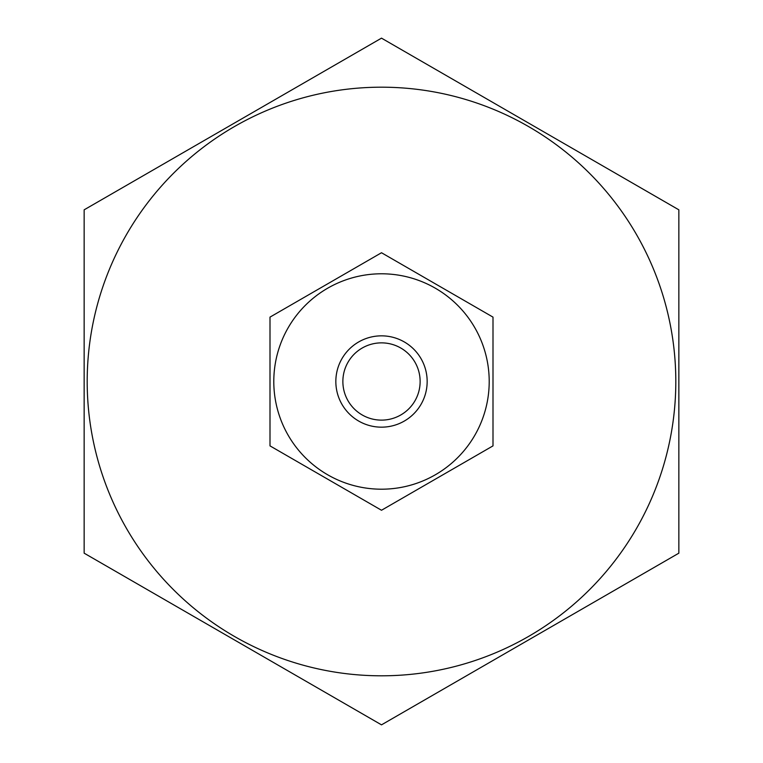 <?xml version="1.0" encoding="UTF-8"?>
<svg xmlns="http://www.w3.org/2000/svg" width="763" height="763" viewBox="0 0 763 763"><rect width="100%" height="100%" fill="white"/><g stroke="black" fill="none" stroke-linecap="round" stroke-linejoin="round"><path stroke-width="1.14" d="M381.5 675.808A294.308 294.308 0 0 0 636.38 234.346A294.308 294.308 0 0 0 126.62 234.346A294.308 294.308 0 0 0 381.5 675.808M381.5 38.15L84.149 209.825L84.149 553.175L381.5 724.85L678.851 553.175L678.851 209.825L381.5 38.15M381.5 489.197A107.697 107.697 0 0 1 288.223 327.651A107.697 107.697 0 0 1 474.777 327.651A107.697 107.697 0 0 1 381.5 489.197M381.5 335.844A45.656 45.656 0 0 0 341.958 404.333A45.656 45.656 0 0 0 421.042 404.333A45.656 45.656 0 0 0 381.5 335.844M381.5 342.864A38.636 38.636 0 0 1 414.958 400.813A38.636 38.636 0 0 1 348.042 400.813A38.636 38.636 0 0 1 381.5 342.864M493.003 445.878L493.003 317.122L381.5 252.744L269.997 317.122L269.997 445.878L381.5 510.256L493.003 445.878"/></g></svg>
